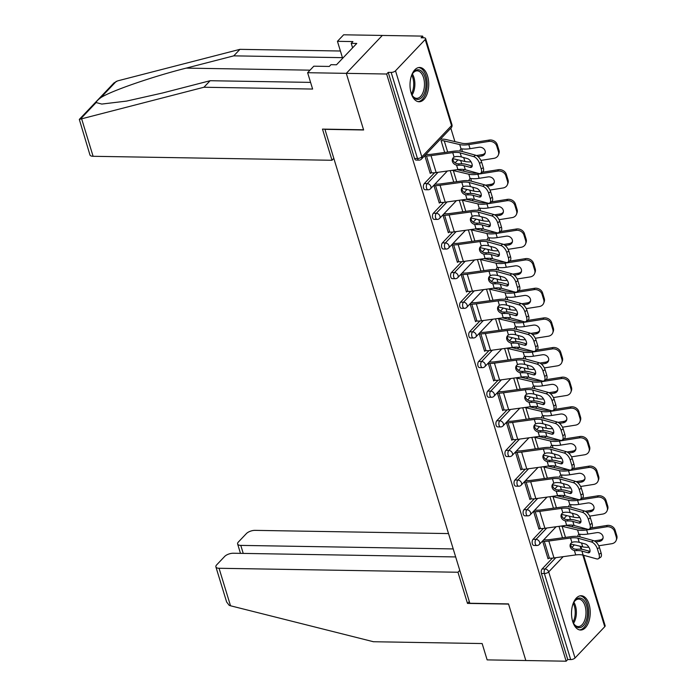 <?xml version="1.0" encoding="UTF-8"?>
<svg xmlns="http://www.w3.org/2000/svg" width="696" height="696" viewBox="0 0 696 696"><rect width="100%" height="100%" fill="white"/><g stroke="black" fill="none" stroke-linecap="round" stroke-linejoin="round"><path stroke-width="1.04" d="M589.068 604.267A17.148 9.361 91 0 0 581.169 595.741A17.148 9.361 91 0 0 572.886 604.267A17.148 9.361 91 0 0 572.686 621.511A17.148 9.361 91 0 0 580.595 630.037A17.148 9.361 91 0 0 588.868 621.502A17.148 9.361 91 0 0 589.068 604.267M427.561 75.994A17.148 9.361 91 0 0 419.653 67.468A17.148 9.361 91 0 0 411.38 76.003A17.148 9.361 91 0 0 411.179 93.238A17.148 9.361 91 0 0 419.088 101.764A17.148 9.361 91 0 0 427.361 93.229A17.148 9.361 91 0 0 427.561 75.994M455.671 556.939L233.325 553.242A6.595 2.819 -17 0 0 224.651 556.461L216.674 564.865A6.595 2.819 -17 0 0 215.891 566.883A6.595 2.819 -17 0 0 219.049 568.275L230.515 605.781L373.465 641.738L482.145 643.548L487.139 659.886L525.828 660.53L508.515 603.902L469.826 603.258L324.936 129.334L363.616 129.978L346.303 73.35L382.322 35.444L422.663 36.114L421.089 37.775L424.038 37.819A3.297 1.409 -17 0 1 425.613 38.515L451.93 124.593A3.297 1.409 -17 0 1 451.539 125.602L425.221 39.524A3.297 1.409 -17 0 0 425.613 38.515M572.738 526.976L572.173 525.149M570.45 519.512L569.441 516.215M563.673 497.327L563.116 495.5M561.394 489.871L560.384 486.574M554.608 467.686L554.051 465.859M552.328 460.23L551.319 456.924M545.542 438.036L544.985 436.218M543.263 430.58L542.254 427.283M536.486 408.395L535.92 406.568M534.197 400.94L533.197 397.634M527.42 378.755L526.863 376.928M525.141 371.299L524.132 367.993M518.355 349.105L517.798 347.278M516.075 341.649L515.066 338.352M509.289 319.464L508.733 317.637M507.01 312.008L506.001 308.702M500.233 289.823L499.667 287.996M497.953 282.358L496.944 279.061M491.167 260.173L490.61 258.346M488.888 252.718L487.879 249.42M482.102 230.533L481.545 228.706M479.822 223.077L478.813 219.771M473.036 200.892L472.48 199.065M470.757 193.427L469.748 190.13M463.98 171.242L463.423 169.415M461.7 163.786L460.691 160.489M454.914 141.601L450.817 128.203M423.185 37.81L422.663 36.114M395.511 70.801L421.828 156.878A3.297 1.409 -17 0 1 417.487 158.497A3.297 1.801 91 0 0 419.009 160.132L416.06 160.08A3.297 1.801 -89 0 1 414.538 158.444L417.487 158.497L391.169 72.41A3.297 1.409 -17 0 0 395.511 70.801L425.221 39.524M414.538 158.444L388.22 72.367L386.645 74.02L346.303 73.35L382.322 35.444L343.641 34.8L337.447 41.316L342.441 57.664L233.76 55.854L186.241 68.112C152.807 76.473 110.246 91.211 100.703 97.736C97.849 99.85 96.326 101.451 96.126 102.556L101.773 104.069L126.568 101.094L162.612 92.977L210.131 80.719L310.581 82.389M391.169 72.41L388.22 72.367M469.295 601.509L467.495 603.406L508.567 604.093L525.828 660.53L566.17 661.2L386.645 74.02M583.605 555.278L605.137 625.695A3.297 1.409 163 0 1 604.746 626.705L575.027 657.981A3.297 1.409 163 0 1 570.694 659.591L567.745 659.538L566.17 661.2M424.777 155.608L430.232 173.452L430.815 172.834M533.066 539.304L536.016 539.356A3.297 1.801 -89 0 0 535.311 543.863A3.297 1.801 91 0 0 536.825 545.507L533.884 545.455A3.297 1.801 -89 0 1 532.362 543.82A3.297 1.801 -89 0 1 533.066 539.304L543.367 528.464M567.745 659.538L541.427 573.461A3.297 1.801 -89 0 1 542.132 568.954L552.433 558.105M533.536 511.334L538.991 529.178L539.574 528.568M514.936 480.022L517.885 480.066A3.297 1.801 -89 0 0 517.18 484.581A3.297 1.801 91 0 0 518.703 486.217L515.753 486.165A3.297 1.801 -89 0 1 514.24 484.529A3.297 1.801 -89 0 1 514.936 480.022L525.245 469.174M515.405 452.052L520.86 469.896L521.443 469.278M496.813 420.732L499.763 420.784A3.297 1.801 -89 0 0 499.058 425.291A3.297 1.801 91 0 0 500.581 426.926L497.631 426.883A3.297 1.801 -89 0 1 496.109 425.239A3.297 1.801 -89 0 1 496.813 420.732L507.114 409.883M497.283 392.762L502.738 410.605L503.321 409.988M478.683 361.441L481.632 361.494A3.297 1.801 -89 0 0 480.927 366A3.297 1.801 91 0 0 482.45 367.645L479.5 367.592A3.297 1.801 -89 0 1 477.987 365.957A3.297 1.801 -89 0 1 478.683 361.441L488.992 350.601M479.152 333.471L484.607 351.315L485.19 350.706M460.561 302.16L463.51 302.203A3.297 1.801 -89 0 0 462.805 306.71A3.297 1.801 91 0 0 464.328 308.354L461.378 308.302A3.297 1.801 -89 0 1 459.856 306.666A3.297 1.801 -89 0 1 460.561 302.16L470.861 291.311M461.03 274.189L466.485 292.024L467.068 291.415M442.439 242.869L445.379 242.921A3.297 1.801 -89 0 0 444.674 247.428A3.297 1.801 91 0 0 446.197 249.064L443.248 249.02A3.297 1.801 -89 0 1 441.734 247.376A3.297 1.801 -89 0 1 442.439 242.869L452.739 232.02M442.9 214.899L448.355 232.742L448.937 232.125M424.308 183.579L427.257 183.631A3.297 1.801 -89 0 0 426.552 188.137A3.297 1.801 91 0 0 428.075 189.773L425.125 189.73A3.297 1.801 -89 0 1 423.603 188.085A3.297 1.801 -89 0 1 424.308 183.579L434.608 172.739M433.843 185.258L439.298 203.093L439.881 202.484M433.373 213.228L436.322 213.272A3.297 1.801 -89 0 0 435.618 217.778A3.297 1.801 91 0 0 437.131 219.423L434.191 219.37A3.297 1.801 -89 0 1 432.668 217.735A3.297 1.801 -89 0 1 433.373 213.228L443.674 202.379M451.965 244.54L457.42 262.383L458.003 261.774M451.495 272.51L454.445 272.562A3.297 1.801 -89 0 0 453.74 277.069A3.297 1.801 91 0 0 455.262 278.713L452.313 278.661A3.297 1.801 -89 0 1 450.79 277.017A3.297 1.801 -89 0 1 451.495 272.51L461.805 261.67M470.096 303.83L475.551 321.674L476.134 321.056M469.626 331.801L472.567 331.853A3.297 1.801 -89 0 0 471.871 336.359A3.297 1.801 91 0 0 473.384 337.995L470.444 337.952A3.297 1.801 -89 0 1 468.921 336.307A3.297 1.801 -89 0 1 469.626 331.801L479.927 320.952M488.218 363.121L493.673 380.956L494.256 380.347M487.748 391.091L490.697 391.135A3.297 1.801 -89 0 0 489.993 395.65A3.297 1.801 91 0 0 491.515 397.285L488.566 397.233A3.297 1.801 -89 0 1 487.043 395.598A3.297 1.801 -89 0 1 487.748 391.091L498.058 380.242M506.349 422.402L511.804 440.246L512.387 439.637M505.879 450.373L508.82 450.425A3.297 1.801 -89 0 0 508.123 454.932A3.297 1.801 91 0 0 509.637 456.576L506.697 456.524A3.297 1.801 -89 0 1 505.174 454.888A3.297 1.801 -89 0 1 505.879 450.373L516.18 439.533M524.471 481.693L529.926 499.537L530.509 498.919M524.001 509.663L526.95 509.716A3.297 1.801 -89 0 0 526.246 514.222A3.297 1.801 91 0 0 527.768 515.858L524.819 515.814A3.297 1.801 -89 0 1 523.296 514.17A3.297 1.801 -89 0 1 524.001 509.663L534.31 498.815M542.602 540.983L548.057 558.827L548.639 558.209M461.413 156.948L467.416 158.61A5.055 2.549 57 0 1 471.975 163.873A5.055 2.549 57 0 1 471.505 167.223A5.055 2.549 57 0 1 470.087 167.353L464.084 165.691A14.729 6.299 -17 0 0 460.456 165.222A14.729 6.299 -17 0 0 458.49 165.283L456.55 165.126A5.055 4.28 24.3 0 1 452.435 161.498A5.055 4.28 24.3 0 1 452.574 158.758A5.055 4.28 24.3 0 1 454.097 157.079L455.81 156.539A14.729 6.299 -17 0 1 457.785 156.487A14.729 6.299 -17 0 1 461.413 156.948L460.16 152.868A14.729 6.299 -17 0 0 456.532 152.398A14.729 6.299 -17 0 0 452.739 152.641L430.998 155.643A17.591 7.526 163 0 1 426.465 155.939L424.873 155.913M426.239 154.477L427.822 154.503A14.729 6.299 -17 0 0 431.624 154.26L453.366 151.258A17.591 7.526 163 0 1 457.898 150.962A17.591 7.526 163 0 1 462.231 151.519L475.664 155.234A6.595 3.323 57 0 1 481.606 162.098L479.535 163.447L481.223 168.963A6.595 3.323 -123 0 1 480.614 173.321A6.595 3.323 -123 0 1 478.761 173.495L465.337 169.781A14.729 6.299 -17 0 0 461.709 169.311A14.729 6.299 -17 0 0 457.907 169.554L436.166 172.556A17.591 7.526 163 0 1 431.633 172.852L430.041 172.826M452.957 158.105A5.055 4.28 -155.7 0 0 453.061 160.115A5.055 4.28 -155.7 0 0 457.176 163.734L459.116 163.882A17.591 7.526 163 0 1 461.822 163.786A17.591 7.526 163 0 1 466.155 164.343L472.158 166.005A5.055 2.549 -123 0 0 472.201 166.022M481.223 168.963L483.294 167.614L481.606 162.098M483.294 167.614A6.595 3.323 57 0 1 482.685 171.982L480.614 173.321M479.535 163.447A6.595 3.323 -123 0 0 473.593 156.583L460.16 152.868M489.288 140.061A6.595 5.664 20.5 0 1 497.283 144.768L496.77 146.143A6.595 5.664 -159.5 0 0 488.775 141.436L489.288 140.061L469.322 143.219A14.729 6.299 163 0 1 464.937 143.559A14.729 6.299 163 0 1 461.718 143.193L446.267 139.574A17.591 7.526 -17 0 0 442.421 139.139L440.455 139.104M444.683 152.45L441.055 140.575A14.729 6.299 163 0 1 444.274 140.94L459.725 144.559A17.591 7.526 -17 0 0 463.571 144.994A17.591 7.526 -17 0 0 468.808 144.594L488.775 141.436M460.004 151.093A5.055 2.706 55.5 0 1 460.769 149.153A5.055 2.706 55.5 0 1 461.083 148.996L462.379 148.9A17.591 7.526 -17 0 0 464.824 149.083A17.591 7.526 -17 0 0 470.061 148.683L478.987 147.265A5.055 4.341 20.5 0 1 485.112 150.875A5.055 4.341 20.5 0 1 485.06 153.407A5.055 4.341 20.5 0 1 481.658 156.008L482.171 154.634L476.447 155.539M452.878 158.662L464.902 161.472A17.591 7.526 -17 0 0 468.739 161.907A17.591 7.526 -17 0 0 471.044 161.846M480.927 160.411L493.951 158.34A6.595 5.664 -159.5 0 0 498.38 154.956A6.595 5.664 -159.5 0 0 498.458 151.65L498.971 150.284A6.595 5.664 20.5 0 1 498.893 153.581L498.38 154.956M496.77 146.143L498.458 151.65M477.995 156.583L481.658 156.008M497.283 144.768L498.971 150.284M482.171 154.634A5.055 4.341 -159.5 0 0 485.243 152.694M462.074 148.874A5.055 2.706 -124.5 0 0 462.248 151.171A5.055 2.706 -124.5 0 0 462.379 151.563M411.319 76.203A14.842 8.1 -89 0 1 412.815 73.245A14.842 8.1 -89 0 1 421.463 71.131A14.842 8.1 -89 0 1 425.995 84.547A14.842 8.1 -89 0 1 421.097 98.093A14.842 8.1 -89 0 1 412.441 95.77A14.842 8.1 -89 0 1 411.04 92.751M412.18 95.326A13.737 7.499 91 0 0 416.747 98.319A13.737 7.499 91 0 0 424.473 84.529A13.737 7.499 91 0 0 417.209 70.835A13.737 7.499 91 0 0 412.537 73.672M417.974 101.625A17.035 9.3 91 0 0 427.196 84.538A17.035 9.3 91 0 0 418.54 67.573M572.825 604.476A14.842 8.1 -89 0 1 574.322 601.518A14.842 8.1 -89 0 1 583.587 599.987A14.842 8.1 -89 0 1 586.345 620.24A14.842 8.1 -89 0 1 575.227 625.739A14.842 8.1 -89 0 1 573.948 624.034A14.842 8.1 -89 0 1 572.547 621.023M573.687 623.599A13.737 7.499 91 0 0 574.618 624.764A13.737 7.499 91 0 0 578.254 626.583A13.737 7.499 91 0 0 585.684 616.447A13.737 7.499 91 0 0 582.352 600.926A13.737 7.499 91 0 0 578.715 599.108A13.737 7.499 91 0 0 574.052 601.944M579.481 629.889A17.035 9.3 91 0 0 588.381 617.004A17.035 9.3 91 0 0 584.205 598.082A17.035 9.3 91 0 0 580.046 595.846M233.76 55.854L239.955 49.338L117.641 80.875L113.987 82.911L79.309 119.407L203.937 87.244L210.131 80.719M239.955 49.338L340.405 51.008M203.937 87.244L312.617 89.053L307.623 72.706L346.303 73.35L363.564 129.787L322.483 129.108L332.009 160.271L93.099 156.296A6.595 2.819 163 0 1 89.941 154.912L79.309 119.407M332.009 160.271L333.81 158.375M307.623 72.706L313.818 66.19L329.295 66.442L330.974 64.676L336.499 64.772L356.761 43.439L351.236 43.343L352.602 47.815M351.236 43.343L352.915 41.577L337.447 41.316M230.515 605.781L229.184 605.329L226.618 601.962L215.891 566.883M448.528 533.58L255.067 530.361A6.595 2.819 -17 0 0 246.384 533.588L238.406 541.984A6.595 2.819 -17 0 0 237.623 544.011A6.595 2.819 -17 0 0 240.781 545.394L243.235 553.407M453.218 548.927L240.781 545.394M459.769 570.346L457.968 572.242L219.049 568.275M467.495 603.406L457.968 572.242M470.479 186.598L476.482 188.259A5.055 2.549 57 0 1 481.04 193.523A5.055 2.549 57 0 1 480.571 196.864A5.055 2.549 57 0 1 479.152 197.003L473.149 195.341A14.729 6.299 -17 0 0 469.522 194.871A14.729 6.299 -17 0 0 467.547 194.924L465.615 194.767A5.055 4.28 24.3 0 1 461.492 191.148A5.055 4.28 24.3 0 1 461.639 188.407A5.055 4.28 24.3 0 1 463.153 186.719L464.876 186.18A14.729 6.299 -17 0 1 466.851 186.128A14.729 6.299 -17 0 1 470.479 186.598L469.226 182.509A14.729 6.299 -17 0 0 465.598 182.039A14.729 6.299 -17 0 0 461.796 182.291L440.063 185.284A17.591 7.526 163 0 1 435.522 185.58L433.93 185.554M435.296 184.118L436.888 184.144A14.729 6.299 -17 0 0 440.69 183.901L462.431 180.899A17.591 7.526 163 0 1 466.964 180.603A17.591 7.526 163 0 1 471.296 181.16L484.72 184.884A6.595 3.323 57 0 1 490.671 191.748L488.601 193.088L490.288 198.604A6.595 3.323 -123 0 1 489.68 202.971A6.595 3.323 -123 0 1 487.826 203.136L474.394 199.421A14.729 6.299 -17 0 0 470.766 198.952A14.729 6.299 -17 0 0 466.973 199.204L445.231 202.197A17.591 7.526 163 0 1 440.699 202.493L439.106 202.466M462.022 187.746A5.055 4.28 -155.7 0 0 462.127 189.756A5.055 4.28 -155.7 0 0 466.242 193.375L468.182 193.523A17.591 7.526 163 0 1 470.887 193.436A17.591 7.526 163 0 1 475.211 193.993L481.214 195.654A5.055 2.549 -123 0 0 481.258 195.663M490.288 198.604L492.359 197.255L490.671 191.748M492.359 197.255A6.595 3.323 57 0 1 491.75 201.623L489.68 202.971M488.601 193.088A6.595 3.323 -123 0 0 482.659 186.224L469.226 182.509M479.535 216.239L485.538 217.9A5.055 2.549 57 0 1 490.097 223.164A5.055 2.549 57 0 1 489.636 226.513A5.055 2.549 57 0 1 488.209 226.644L482.206 224.982A14.729 6.299 -17 0 0 478.587 224.512A14.729 6.299 -17 0 0 476.612 224.564L474.681 224.408A5.055 4.28 24.3 0 1 470.557 220.789A5.055 4.28 24.3 0 1 470.696 218.048A5.055 4.28 24.3 0 1 472.219 216.369L473.941 215.83A14.729 6.299 -17 0 1 475.907 215.769A14.729 6.299 -17 0 1 479.535 216.239L478.291 212.158A14.729 6.299 -17 0 0 474.663 211.688A14.729 6.299 -17 0 0 470.861 211.932L449.12 214.934A17.591 7.526 163 0 1 444.587 215.229L442.995 215.203M444.361 213.768L445.953 213.794A14.729 6.299 -17 0 0 449.755 213.541L471.488 210.549A17.591 7.526 163 0 1 476.029 210.253A17.591 7.526 163 0 1 480.353 210.81L493.786 214.525A6.595 3.323 57 0 1 499.737 221.389L497.666 222.737L499.345 228.245A6.595 3.323 -123 0 1 498.745 232.612A6.595 3.323 -123 0 1 496.892 232.786L483.459 229.062A14.729 6.299 -17 0 0 479.831 228.601A14.729 6.299 -17 0 0 476.029 228.845L454.297 231.846A17.591 7.526 163 0 1 449.755 232.142L448.163 232.116M471.088 217.387A5.055 4.28 -155.7 0 0 471.183 219.397A5.055 4.28 -155.7 0 0 475.307 223.025L477.247 223.172A17.591 7.526 163 0 1 479.944 223.077A17.591 7.526 163 0 1 484.277 223.633L490.28 225.295A5.055 2.549 -123 0 0 490.323 225.304M499.345 228.245L501.416 226.905L499.737 221.389M501.416 226.905A6.595 3.323 57 0 1 500.807 231.263L498.745 232.612M497.666 222.737A6.595 3.323 -123 0 0 491.715 215.873L478.291 212.158M488.601 245.879L494.604 247.541A5.055 2.549 57 0 1 499.163 252.805A5.055 2.549 57 0 1 498.701 256.154A5.055 2.549 57 0 1 497.275 256.285L491.272 254.623A14.729 6.299 -17 0 0 487.644 254.153A14.729 6.299 -17 0 0 485.678 254.214L483.737 254.057A5.055 4.28 24.3 0 1 479.622 250.43A5.055 4.28 24.3 0 1 479.762 247.698A5.055 4.28 24.3 0 1 481.284 246.01L483.007 245.47A14.729 6.299 -17 0 1 484.973 245.418A14.729 6.299 -17 0 1 488.601 245.879L487.348 241.799A14.729 6.299 -17 0 0 483.729 241.329A14.729 6.299 -17 0 0 479.927 241.573L458.185 244.574A17.591 7.526 163 0 1 453.653 244.87L452.061 244.844M453.427 243.409L455.019 243.435A14.729 6.299 -17 0 0 458.812 243.191L480.553 240.19A17.591 7.526 163 0 1 485.086 239.894A17.591 7.526 163 0 1 489.418 240.451L502.851 244.165A6.595 3.323 57 0 1 508.793 251.03L506.732 252.378L508.411 257.894A6.595 3.323 -123 0 1 507.802 262.253A6.595 3.323 -123 0 1 505.948 262.427L492.524 258.712A14.729 6.299 -17 0 0 488.897 258.242A14.729 6.299 -17 0 0 485.095 258.486L463.353 261.487A17.591 7.526 163 0 1 458.821 261.783L457.228 261.757M480.153 247.036A5.055 4.28 -155.7 0 0 480.249 249.046A5.055 4.28 -155.7 0 0 484.373 252.665L486.313 252.813A17.591 7.526 163 0 1 489.01 252.718A17.591 7.526 163 0 1 493.342 253.283L499.345 254.945A5.055 2.549 -123 0 0 499.389 254.954M508.411 257.894L510.481 256.546L508.793 251.03M510.481 256.546A6.595 3.323 57 0 1 509.872 260.913L507.802 262.253M506.732 252.378A6.595 3.323 -123 0 0 500.781 245.514L487.348 241.799M497.666 275.529L503.669 277.191A5.055 2.549 57 0 1 508.228 282.454A5.055 2.549 57 0 1 507.758 285.795A5.055 2.549 57 0 1 506.34 285.934L500.337 284.272A14.729 6.299 -17 0 0 496.709 283.803A14.729 6.299 -17 0 0 494.743 283.855L492.803 283.698A5.055 4.28 24.3 0 1 488.688 280.079A5.055 4.28 24.3 0 1 488.827 277.339A5.055 4.28 24.3 0 1 490.341 275.66L492.063 275.111A14.729 6.299 -17 0 1 494.038 275.059A14.729 6.299 -17 0 1 497.666 275.529L496.413 271.44A14.729 6.299 -17 0 0 492.785 270.97A14.729 6.299 -17 0 0 488.992 271.223L467.251 274.224A17.591 7.526 163 0 1 462.709 274.511L461.126 274.485M462.492 273.05L464.075 273.076A14.729 6.299 -17 0 0 467.877 272.832L489.619 269.83A17.591 7.526 163 0 1 494.151 269.535A17.591 7.526 163 0 1 498.484 270.1L511.917 273.815A6.595 3.323 57 0 1 517.859 280.679L515.788 282.028L517.476 287.535A6.595 3.323 -123 0 1 516.867 291.902A6.595 3.323 -123 0 1 515.014 292.068L501.581 288.353A14.729 6.299 -17 0 0 497.962 287.883A14.729 6.299 -17 0 0 494.16 288.135L472.419 291.137A17.591 7.526 163 0 1 467.886 291.424L466.294 291.398M489.21 276.677A5.055 4.28 -155.7 0 0 489.314 278.687A5.055 4.28 -155.7 0 0 493.429 282.315L495.369 282.454A17.591 7.526 163 0 1 498.075 282.367A17.591 7.526 163 0 1 502.408 282.924L508.411 284.586A5.055 2.549 -123 0 0 508.454 284.594M517.476 287.535L519.547 286.186L517.859 280.679M519.547 286.186A6.595 3.323 57 0 1 518.938 290.554L516.867 291.902M515.788 282.028A6.595 3.323 -123 0 0 509.846 275.164L496.413 271.44M506.723 305.17L512.726 306.832A5.055 2.549 57 0 1 517.285 312.095A5.055 2.549 57 0 1 516.823 315.445A5.055 2.549 57 0 1 515.405 315.575L509.402 313.913A14.729 6.299 -17 0 0 505.774 313.444A14.729 6.299 -17 0 0 503.8 313.505L501.868 313.339A5.055 4.28 24.3 0 1 497.744 309.72A5.055 4.28 24.3 0 1 497.892 306.98A5.055 4.28 24.3 0 1 499.406 305.3L501.129 304.761A14.729 6.299 -17 0 1 503.104 304.7A14.729 6.299 -17 0 1 506.723 305.17L505.479 301.09A14.729 6.299 -17 0 0 501.851 300.62A14.729 6.299 -17 0 0 498.049 300.863L476.316 303.865A17.591 7.526 163 0 1 471.775 304.161L470.183 304.135M471.549 302.699L473.141 302.725A14.729 6.299 -17 0 0 476.943 302.473L498.684 299.48A17.591 7.526 163 0 1 503.217 299.184A17.591 7.526 163 0 1 507.549 299.741L520.973 303.456A6.595 3.323 57 0 1 526.924 310.32L524.854 311.669L526.541 317.176A6.595 3.323 -123 0 1 525.932 321.543A6.595 3.323 -123 0 1 524.079 321.717L510.647 318.002A14.729 6.299 -17 0 0 507.019 317.533A14.729 6.299 -17 0 0 503.225 317.776L481.484 320.778A17.591 7.526 163 0 1 476.951 321.074L475.359 321.047M498.275 306.318A5.055 4.28 -155.7 0 0 498.371 308.328A5.055 4.28 -155.7 0 0 502.495 311.956L504.435 312.104A17.591 7.526 163 0 1 507.14 312.008A17.591 7.526 163 0 1 511.464 312.565L517.467 314.227A5.055 2.549 -123 0 0 517.511 314.244M526.541 317.176L528.603 315.836L526.924 310.32M528.603 315.836A6.595 3.323 57 0 1 528.003 320.195L525.932 321.543M524.854 311.669A6.595 3.323 -123 0 0 518.903 304.805L505.479 301.09M477.117 173.043A14.729 6.299 163 0 1 474.002 173.2A14.729 6.299 163 0 1 470.783 172.834L457.194 169.659M452.087 170.363A14.729 6.299 163 0 1 453.34 170.59L468.791 174.2A17.591 7.526 -17 0 0 472.636 174.635A17.591 7.526 -17 0 0 477.874 174.235L497.84 171.077L498.353 169.702L482.258 172.251M469.069 180.743A5.055 2.706 55.5 0 1 469.835 178.802A5.055 2.706 55.5 0 1 470.148 178.637L471.436 178.541A17.591 7.526 -17 0 0 473.88 178.724A17.591 7.526 -17 0 0 479.126 178.324L488.053 176.906A5.055 4.341 20.5 0 1 494.177 180.525A5.055 4.341 20.5 0 1 494.117 183.057A5.055 4.341 20.5 0 1 490.723 185.649L491.237 184.283L485.512 185.188M461.944 188.303L473.959 191.113A17.591 7.526 -17 0 0 477.804 191.548A17.591 7.526 -17 0 0 480.11 191.487M489.984 190.051L503.008 187.99A6.595 5.664 -159.5 0 0 507.445 184.597A6.595 5.664 -159.5 0 0 507.514 181.299L508.028 179.925A6.595 5.664 20.5 0 1 507.958 183.231L507.445 184.597M498.353 169.702A6.595 5.664 20.5 0 1 506.349 174.418L505.835 175.784L507.514 181.299M505.835 175.784A6.595 5.664 -159.5 0 0 497.84 171.077M487.061 186.232L490.723 185.649M506.349 174.418L508.028 179.925M491.237 184.283A5.055 4.341 -159.5 0 0 494.308 182.343M471.14 178.515A5.055 2.706 -124.5 0 0 471.314 180.812A5.055 2.706 -124.5 0 0 471.444 181.204M486.173 202.684A14.729 6.299 163 0 1 483.059 202.849A14.729 6.299 163 0 1 479.84 202.484L466.259 199.3M461.152 200.004A14.729 6.299 163 0 1 462.405 200.231L477.856 203.85A17.591 7.526 -17 0 0 481.693 204.285A17.591 7.526 -17 0 0 486.939 203.885L506.905 200.718L507.419 199.352L491.324 201.901M478.135 210.383A5.055 2.706 55.5 0 1 478.9 208.443A5.055 2.706 55.5 0 1 479.213 208.278L480.501 208.191A17.591 7.526 -17 0 0 482.946 208.365A17.591 7.526 -17 0 0 488.183 207.965L497.109 206.555A5.055 4.341 20.5 0 1 503.243 210.166A5.055 4.341 20.5 0 1 503.182 212.698A5.055 4.341 20.5 0 1 499.78 215.299L500.293 213.924L494.578 214.829M471.009 217.944L483.024 220.762A17.591 7.526 -17 0 0 486.869 221.197A17.591 7.526 -17 0 0 489.175 221.128M499.049 219.692L512.073 217.631A6.595 5.664 -159.5 0 0 516.51 214.246A6.595 5.664 -159.5 0 0 516.58 210.94L517.093 209.566A6.595 5.664 20.5 0 1 517.024 212.872L516.51 214.246M507.419 199.352A6.595 5.664 20.5 0 1 515.405 204.059L514.892 205.433L516.58 210.94M514.892 205.433A6.595 5.664 -159.5 0 0 506.905 200.718M496.126 215.873L499.78 215.299M515.405 204.059L517.093 209.566M500.293 213.924A5.055 4.341 -159.5 0 0 503.373 211.984M480.205 208.156A5.055 2.706 -124.5 0 0 480.37 210.453A5.055 2.706 -124.5 0 0 480.51 210.853M495.239 232.325A14.729 6.299 163 0 1 492.124 232.49A14.729 6.299 163 0 1 488.905 232.125L475.316 228.94M470.209 229.645A14.729 6.299 163 0 1 471.462 229.871L486.913 233.491A17.591 7.526 -17 0 0 490.758 233.926A17.591 7.526 -17 0 0 496.004 233.525L515.971 230.367L516.484 228.993L500.389 231.542M487.191 240.033A5.055 2.706 55.5 0 1 487.957 238.084A5.055 2.706 55.5 0 1 488.27 237.928L489.566 237.832A17.591 7.526 -17 0 0 492.011 238.015A17.591 7.526 -17 0 0 497.248 237.614L506.175 236.196A5.055 4.341 20.5 0 1 512.299 239.807A5.055 4.341 20.5 0 1 512.247 242.339A5.055 4.341 20.5 0 1 508.846 244.94L509.359 243.565L503.634 244.47M480.075 247.593L492.089 250.403A17.591 7.526 -17 0 0 495.926 250.838A17.591 7.526 -17 0 0 498.232 250.778M508.115 249.342L521.139 247.28A6.595 5.664 -159.5 0 0 525.576 243.887A6.595 5.664 -159.5 0 0 525.645 240.581L526.159 239.215A6.595 5.664 20.5 0 1 526.089 242.512L525.576 243.887M516.484 228.993A6.595 5.664 20.5 0 1 524.471 233.699L523.957 235.074L525.645 240.581M523.957 235.074A6.595 5.664 -159.5 0 0 515.971 230.367M505.192 245.523L508.846 244.94M524.471 233.699L526.159 239.215M509.359 243.565A5.055 4.341 -159.5 0 0 512.439 241.625M489.262 237.806A5.055 2.706 -124.5 0 0 489.436 240.103A5.055 2.706 -124.5 0 0 489.566 240.494M504.304 261.974A14.729 6.299 163 0 1 501.19 262.131A14.729 6.299 163 0 1 497.971 261.766L484.381 258.59M479.274 259.295A14.729 6.299 163 0 1 480.527 259.521L495.978 263.132A17.591 7.526 -17 0 0 499.824 263.566A17.591 7.526 -17 0 0 505.061 263.166L525.028 260.008L525.541 258.634L509.455 261.183M496.257 269.674A5.055 2.706 55.5 0 1 497.022 267.734A5.055 2.706 55.5 0 1 497.335 267.569L498.632 267.473A17.591 7.526 -17 0 0 501.068 267.655A17.591 7.526 -17 0 0 506.314 267.255L515.24 265.846A5.055 4.341 20.5 0 1 521.365 269.456A5.055 4.341 20.5 0 1 521.313 271.988A5.055 4.341 20.5 0 1 517.911 274.581L518.424 273.215L512.7 274.12M489.131 277.234L501.155 280.044A17.591 7.526 -17 0 0 504.992 280.479A17.591 7.526 -17 0 0 507.297 280.418M517.18 278.983L530.204 276.921A6.595 5.664 -159.5 0 0 534.632 273.528A6.595 5.664 -159.5 0 0 534.711 270.231L535.224 268.856A6.595 5.664 20.5 0 1 535.146 272.162L534.632 273.528M525.541 258.634A6.595 5.664 20.5 0 1 533.536 263.349L533.023 264.715L534.711 270.231M533.023 264.715A6.595 5.664 -159.5 0 0 525.028 260.008M514.248 275.164L517.911 274.581M533.536 263.349L535.224 268.856M518.424 273.215A5.055 4.341 -159.5 0 0 521.495 271.275M498.327 267.447A5.055 2.706 -124.5 0 0 498.501 269.743A5.055 2.706 -124.5 0 0 498.632 270.135M513.37 291.615A14.729 6.299 163 0 1 510.255 291.781A14.729 6.299 163 0 1 507.036 291.415L493.447 288.231M488.34 288.936A14.729 6.299 163 0 1 489.592 289.162L505.044 292.781A17.591 7.526 -17 0 0 508.889 293.216A17.591 7.526 -17 0 0 514.127 292.816L534.093 289.649L534.606 288.283L518.511 290.832M505.322 299.315A5.055 2.706 55.5 0 1 506.088 297.375A5.055 2.706 55.5 0 1 506.401 297.209L507.688 297.122A17.591 7.526 -17 0 0 510.133 297.296A17.591 7.526 -17 0 0 515.379 296.896L524.297 295.487A5.055 4.341 20.5 0 1 530.43 299.097A5.055 4.341 20.5 0 1 530.369 301.629A5.055 4.341 20.5 0 1 526.976 304.23L527.49 302.856L521.765 303.76M498.197 306.875L510.212 309.694A17.591 7.526 -17 0 0 514.057 310.129A17.591 7.526 -17 0 0 516.362 310.059M526.237 308.624L539.261 306.562A6.595 5.664 -159.5 0 0 543.698 303.178A6.595 5.664 -159.5 0 0 543.767 299.872L544.281 298.506A6.595 5.664 20.5 0 1 544.211 301.803L543.698 303.178M534.606 288.283A6.595 5.664 20.5 0 1 542.602 292.99L542.088 294.365L543.767 299.872M542.088 294.365A6.595 5.664 -159.5 0 0 534.093 289.649M523.314 304.805L526.976 304.23M542.602 292.99L544.281 298.506M527.49 302.856A5.055 4.341 -159.5 0 0 530.561 300.916M507.393 297.088A5.055 2.706 -124.5 0 0 507.567 299.384A5.055 2.706 -124.5 0 0 507.697 299.785M515.788 334.82L521.791 336.481A5.055 2.549 57 0 1 526.35 341.736A5.055 2.549 57 0 1 525.889 345.085A5.055 2.549 57 0 1 524.462 345.216L518.459 343.554A14.729 6.299 -17 0 0 514.831 343.084A14.729 6.299 -17 0 0 512.865 343.145L510.934 342.989A5.055 4.28 24.3 0 1 506.81 339.361A5.055 4.28 24.3 0 1 506.949 336.629A5.055 4.28 24.3 0 1 508.472 334.941L510.194 334.402A14.729 6.299 -17 0 1 512.16 334.35A14.729 6.299 -17 0 1 515.788 334.82L514.544 330.731A14.729 6.299 -17 0 0 510.916 330.261A14.729 6.299 -17 0 0 507.114 330.513L485.373 333.506A17.591 7.526 163 0 1 480.84 333.802L479.248 333.775M480.614 332.34L482.206 332.366A14.729 6.299 -17 0 0 485.999 332.123L507.741 329.121A17.591 7.526 163 0 1 512.282 328.825A17.591 7.526 163 0 1 516.606 329.382L530.039 333.106A6.595 3.323 57 0 1 535.99 339.97L533.919 341.31L535.598 346.825A6.595 3.323 -123 0 1 534.998 351.184A6.595 3.323 -123 0 1 533.145 351.358L519.712 347.643A14.729 6.299 -17 0 0 516.084 347.173A14.729 6.299 -17 0 0 512.282 347.426L490.55 350.419A17.591 7.526 163 0 1 486.008 350.714L484.416 350.688M507.34 335.968A5.055 4.28 -155.7 0 0 507.436 337.978A5.055 4.28 -155.7 0 0 511.56 341.597L513.5 341.745A17.591 7.526 163 0 1 516.197 341.649A17.591 7.526 163 0 1 520.53 342.215L526.533 343.876A5.055 2.549 -123 0 0 526.576 343.885M535.598 346.825L537.669 345.477L535.99 339.97M537.669 345.477A6.595 3.323 57 0 1 537.06 349.844L534.998 351.184M533.919 341.31A6.595 3.323 -123 0 0 527.968 334.445L514.544 330.731M522.426 321.256A14.729 6.299 163 0 1 519.312 321.421A14.729 6.299 163 0 1 516.093 321.056L502.512 317.872M497.405 318.577A14.729 6.299 163 0 1 498.649 318.803L514.109 322.422A17.591 7.526 -17 0 0 517.946 322.857A17.591 7.526 -17 0 0 523.192 322.457L543.158 319.299L543.672 317.924L527.577 320.473M514.388 328.964A5.055 2.706 55.5 0 1 515.153 327.024A5.055 2.706 55.5 0 1 515.458 326.859L516.754 326.763A17.591 7.526 -17 0 0 519.199 326.946A17.591 7.526 -17 0 0 524.436 326.546L533.362 325.128A5.055 4.341 20.5 0 1 539.496 328.738A5.055 4.341 20.5 0 1 539.435 331.27A5.055 4.341 20.5 0 1 536.033 333.871L536.546 332.497L530.831 333.401M507.262 336.525L519.277 339.335A17.591 7.526 -17 0 0 523.122 339.77A17.591 7.526 -17 0 0 525.419 339.709M535.302 338.273L548.326 336.212A6.595 5.664 -159.5 0 0 552.763 332.819A6.595 5.664 -159.5 0 0 552.833 329.521L553.346 328.147A6.595 5.664 20.5 0 1 553.277 331.444L552.763 332.819M543.672 317.924A6.595 5.664 20.5 0 1 551.658 322.631L551.145 324.005L552.833 329.521M551.145 324.005A6.595 5.664 -159.5 0 0 543.158 319.299M532.379 334.454L536.033 333.871M551.658 322.631L553.346 328.147M536.546 332.497A5.055 4.341 -159.5 0 0 539.626 330.565M516.449 326.737A5.055 2.706 -124.5 0 0 516.623 329.034A5.055 2.706 -124.5 0 0 516.763 329.425M524.854 364.46L530.857 366.122A5.055 2.549 57 0 1 535.415 371.386A5.055 2.549 57 0 1 534.946 374.726A5.055 2.549 57 0 1 533.528 374.866L527.524 373.204A14.729 6.299 -17 0 0 523.897 372.734A14.729 6.299 -17 0 0 521.93 372.786L519.99 372.63A5.055 4.28 24.3 0 1 515.875 369.01A5.055 4.28 24.3 0 1 516.014 366.27A5.055 4.28 24.3 0 1 517.537 364.591L519.26 364.051A14.729 6.299 -17 0 1 521.226 363.991A14.729 6.299 -17 0 1 524.854 364.46L523.601 360.371A14.729 6.299 -17 0 0 519.973 359.91A14.729 6.299 -17 0 0 516.18 360.154L494.438 363.155A17.591 7.526 163 0 1 489.906 363.451L488.314 363.425M489.68 361.981L491.272 362.007A14.729 6.299 -17 0 0 495.065 361.763L516.806 358.762A17.591 7.526 163 0 1 521.339 358.466A17.591 7.526 163 0 1 525.671 359.032L539.104 362.746A6.595 3.323 57 0 1 545.046 369.611L542.976 370.959L544.663 376.466A6.595 3.323 -123 0 1 544.054 380.834A6.595 3.323 -123 0 1 542.201 381.008L528.777 377.284A14.729 6.299 -17 0 0 525.149 376.814A14.729 6.299 -17 0 0 521.347 377.067L499.606 380.068A17.591 7.526 163 0 1 495.073 380.355L493.481 380.329M516.406 365.609A5.055 4.28 -155.7 0 0 516.502 367.618A5.055 4.28 -155.7 0 0 520.617 371.246L522.565 371.386A17.591 7.526 163 0 1 525.263 371.299A17.591 7.526 163 0 1 529.595 371.855L535.598 373.517A5.055 2.549 -123 0 0 535.642 373.526M544.663 376.466L546.734 375.118L545.046 369.611M546.734 375.118A6.595 3.323 57 0 1 546.125 379.485L544.054 380.834M542.976 370.959A6.595 3.323 -123 0 0 537.034 364.095L523.601 360.371M531.492 350.906A14.729 6.299 163 0 1 528.377 351.062A14.729 6.299 163 0 1 525.158 350.697L511.569 347.522M506.462 348.226A14.729 6.299 163 0 1 507.715 348.452L523.166 352.063A17.591 7.526 -17 0 0 527.011 352.498A17.591 7.526 -17 0 0 532.257 352.098L552.215 348.94L552.728 347.565L536.642 350.114M523.444 358.605A5.055 2.706 55.5 0 1 524.21 356.665A5.055 2.706 55.5 0 1 524.523 356.5L525.819 356.404A17.591 7.526 -17 0 0 528.264 356.587A17.591 7.526 -17 0 0 533.501 356.187L542.428 354.777A5.055 4.341 20.5 0 1 548.552 358.388A5.055 4.341 20.5 0 1 548.5 360.92A5.055 4.341 20.5 0 1 545.098 363.512L545.612 362.146L539.887 363.051M516.328 366.166L528.342 368.976A17.591 7.526 -17 0 0 532.179 369.411A17.591 7.526 -17 0 0 534.485 369.35M544.368 367.914L557.392 365.852A6.595 5.664 -159.5 0 0 561.82 362.459A6.595 5.664 -159.5 0 0 561.898 359.162L562.412 357.788A6.595 5.664 20.5 0 1 562.333 361.094L561.82 362.459M552.728 347.565A6.595 5.664 20.5 0 1 560.724 352.28L560.21 353.655L561.898 359.162M560.21 353.655A6.595 5.664 -159.5 0 0 552.215 348.94M541.445 364.095L545.098 363.512M560.724 352.28L562.412 357.788M545.612 362.146A5.055 4.341 -159.5 0 0 548.692 360.206M525.515 356.378A5.055 2.706 -124.5 0 0 525.689 358.675A5.055 2.706 -124.5 0 0 525.819 359.066M533.919 394.101L539.922 395.763A5.055 2.549 57 0 1 544.481 401.026A5.055 2.549 57 0 1 544.011 404.376A5.055 2.549 57 0 1 542.593 404.506L536.59 402.845A14.729 6.299 -17 0 0 532.962 402.375A14.729 6.299 -17 0 0 530.996 402.436L529.056 402.279A5.055 4.28 24.3 0 1 524.932 398.651A5.055 4.28 24.3 0 1 525.08 395.911A5.055 4.28 24.3 0 1 526.594 394.232L528.316 393.692A14.729 6.299 -17 0 1 530.291 393.631A14.729 6.299 -17 0 1 533.919 394.101L532.666 390.021A14.729 6.299 -17 0 0 529.038 389.551A14.729 6.299 -17 0 0 525.245 389.795L503.504 392.796A17.591 7.526 163 0 1 498.962 393.092L497.379 393.066M498.736 391.63L500.328 391.657A14.729 6.299 -17 0 0 504.13 391.404L525.872 388.411A17.591 7.526 163 0 1 530.404 388.116A17.591 7.526 163 0 1 534.737 388.673L548.161 392.387A6.595 3.323 57 0 1 554.112 399.252L552.041 400.6L553.729 406.107A6.595 3.323 -123 0 1 553.12 410.475A6.595 3.323 -123 0 1 551.267 410.649L537.834 406.934A14.729 6.299 -17 0 0 534.215 406.464A14.729 6.299 -17 0 0 530.413 406.708L508.672 409.709A17.591 7.526 163 0 1 504.139 410.005L502.547 409.979M525.463 395.25A5.055 4.28 -155.7 0 0 525.567 397.259A5.055 4.28 -155.7 0 0 529.682 400.887L531.622 401.035A17.591 7.526 163 0 1 534.328 400.94A17.591 7.526 163 0 1 538.66 401.496L544.663 403.158A5.055 2.549 -123 0 0 544.698 403.175M553.729 406.107L555.799 404.767L554.112 399.252M555.799 404.767A6.595 3.323 57 0 1 555.19 409.126L553.12 410.475M552.041 400.6A6.595 3.323 -123 0 0 546.099 393.736L532.666 390.021M540.557 380.547A14.729 6.299 163 0 1 537.442 380.712A14.729 6.299 163 0 1 534.223 380.347L520.634 377.162M515.527 377.867A14.729 6.299 163 0 1 516.78 378.093L532.231 381.712A17.591 7.526 -17 0 0 536.077 382.147A17.591 7.526 -17 0 0 541.314 381.747L561.28 378.58L561.794 377.215L545.707 379.764M532.51 388.246A5.055 2.706 55.5 0 1 533.275 386.306A5.055 2.706 55.5 0 1 533.588 386.15L534.876 386.054A17.591 7.526 -17 0 0 537.321 386.228A17.591 7.526 -17 0 0 542.567 385.828L551.493 384.418A5.055 4.341 20.5 0 1 557.618 388.029A5.055 4.341 20.5 0 1 557.566 390.56A5.055 4.341 20.5 0 1 554.164 393.162L554.677 391.787L548.953 392.692M525.384 395.806L537.399 398.625A17.591 7.526 -17 0 0 541.244 399.06A17.591 7.526 -17 0 0 543.55 398.991M553.433 397.555L566.457 395.493A6.595 5.664 -159.5 0 0 570.885 392.109A6.595 5.664 -159.5 0 0 570.964 388.803L571.477 387.437A6.595 5.664 20.5 0 1 571.399 390.734L570.885 392.109M561.794 377.215A6.595 5.664 20.5 0 1 569.789 381.921L569.276 383.296L570.964 388.803M569.276 383.296A6.595 5.664 -159.5 0 0 561.28 378.58M550.501 393.736L554.164 393.162M569.789 381.921L571.477 387.437M554.677 391.787A5.055 4.341 -159.5 0 0 557.748 389.847M534.58 386.019A5.055 2.706 -124.5 0 0 534.754 388.325A5.055 2.706 -124.5 0 0 534.885 388.716M542.976 423.751L548.979 425.413A5.055 2.549 57 0 1 553.538 430.676A5.055 2.549 57 0 1 553.076 434.017A5.055 2.549 57 0 1 551.658 434.147L545.655 432.486A14.729 6.299 -17 0 0 542.027 432.025A14.729 6.299 -17 0 0 540.053 432.077L538.121 431.92A5.055 4.28 24.3 0 1 533.997 428.292A5.055 4.28 24.3 0 1 534.137 425.56A5.055 4.28 24.3 0 1 535.659 423.873L537.382 423.333A14.729 6.299 -17 0 1 539.356 423.281A14.729 6.299 -17 0 1 542.976 423.751L541.732 419.662A14.729 6.299 -17 0 0 538.104 419.192A14.729 6.299 -17 0 0 534.302 419.444L512.569 422.437A17.591 7.526 163 0 1 508.028 422.733L506.436 422.707M507.802 421.271L509.394 421.298A14.729 6.299 -17 0 0 513.196 421.054L534.928 418.052A17.591 7.526 163 0 1 539.47 417.757A17.591 7.526 163 0 1 543.802 418.313L557.226 422.037A6.595 3.323 57 0 1 563.177 428.901L561.106 430.241L562.794 435.757A6.595 3.323 -123 0 1 562.185 440.116A6.595 3.323 -123 0 1 560.332 440.29L546.899 436.575A14.729 6.299 -17 0 0 543.272 436.105A14.729 6.299 -17 0 0 539.478 436.357L517.737 439.35A17.591 7.526 163 0 1 513.196 439.646L511.612 439.62M534.528 424.899A5.055 4.28 -155.7 0 0 534.624 426.909A5.055 4.28 -155.7 0 0 538.747 430.528L540.688 430.676A17.591 7.526 163 0 1 543.393 430.58A17.591 7.526 163 0 1 547.717 431.146L553.72 432.808A5.055 2.549 -123 0 0 553.764 432.816M562.794 435.757L564.856 434.408L563.177 428.901M564.856 434.408A6.595 3.323 57 0 1 564.256 438.776L562.185 440.116M561.106 430.241A6.595 3.323 -123 0 0 555.156 423.377L541.732 419.662M549.622 410.188A14.729 6.299 163 0 1 546.499 410.353A14.729 6.299 163 0 1 543.289 409.988L529.7 406.812M524.593 407.517A14.729 6.299 163 0 1 525.845 407.734L541.297 411.353A17.591 7.526 -17 0 0 545.142 411.788A17.591 7.526 -17 0 0 550.379 411.388L570.346 408.23L570.859 406.856L554.764 409.405M541.575 417.896A5.055 2.706 55.5 0 1 542.341 415.956A5.055 2.706 55.5 0 1 542.654 415.79L543.941 415.695A17.591 7.526 -17 0 0 546.386 415.877A17.591 7.526 -17 0 0 551.632 415.477L560.55 414.059A5.055 4.341 20.5 0 1 566.683 417.67A5.055 4.341 20.5 0 1 566.622 420.201A5.055 4.341 20.5 0 1 563.229 422.803L563.743 421.428L558.018 422.341M534.45 425.456L546.464 428.266A17.591 7.526 -17 0 0 550.31 428.701A17.591 7.526 -17 0 0 552.615 428.64M562.49 427.205L575.514 425.143A6.595 5.664 -159.5 0 0 579.951 421.75A6.595 5.664 -159.5 0 0 580.02 418.453L580.534 417.078A6.595 5.664 20.5 0 1 580.464 420.375L579.951 421.75M570.859 406.856A6.595 5.664 20.5 0 1 578.855 411.571L578.341 412.937L580.02 418.453M578.341 412.937A6.595 5.664 -159.5 0 0 570.346 408.23M559.567 423.385L563.229 422.803M578.855 411.571L580.534 417.078M563.743 421.428A5.055 4.341 -159.5 0 0 566.814 419.497M543.646 415.669A5.055 2.706 -124.5 0 0 543.82 417.965A5.055 2.706 -124.5 0 0 543.95 418.357M552.041 453.392L558.044 455.053A5.055 2.549 57 0 1 562.603 460.317A5.055 2.549 57 0 1 562.142 463.667A5.055 2.549 57 0 1 560.715 463.797L554.712 462.135A14.729 6.299 -17 0 0 551.084 461.665A14.729 6.299 -17 0 0 549.118 461.718L547.187 461.561A5.055 4.28 24.3 0 1 543.063 457.942A5.055 4.28 24.3 0 1 543.202 455.201A5.055 4.28 24.3 0 1 544.724 453.522L546.447 452.983A14.729 6.299 -17 0 1 548.413 452.922A14.729 6.299 -17 0 1 552.041 453.392L550.797 449.303A14.729 6.299 -17 0 0 547.169 448.842A14.729 6.299 -17 0 0 543.367 449.085L521.626 452.087A17.591 7.526 163 0 1 517.093 452.383L515.501 452.357M516.867 450.912L518.459 450.938A14.729 6.299 -17 0 0 522.252 450.695L543.994 447.693A17.591 7.526 163 0 1 548.535 447.397A17.591 7.526 163 0 1 552.859 447.963L566.292 451.678A6.595 3.323 57 0 1 572.234 458.542L570.172 459.891L571.851 465.398A6.595 3.323 -123 0 1 571.251 469.765A6.595 3.323 -123 0 1 569.389 469.939L555.965 466.216A14.729 6.299 -17 0 0 552.337 465.755A14.729 6.299 -17 0 0 548.535 465.998L526.802 469A17.591 7.526 163 0 1 522.261 469.295L520.669 469.269M543.593 454.54A5.055 4.28 -155.7 0 0 543.689 456.55A5.055 4.28 -155.7 0 0 547.813 460.178L549.753 460.317A17.591 7.526 163 0 1 552.45 460.23A17.591 7.526 163 0 1 556.783 460.787L562.786 462.448A5.055 2.549 -123 0 0 562.829 462.457M571.851 465.398L573.922 464.049L572.234 458.542M573.922 464.049A6.595 3.323 57 0 1 573.313 468.417L571.251 469.765M570.172 459.891A6.595 3.323 -123 0 0 564.221 453.026L550.797 449.303M558.679 439.837A14.729 6.299 163 0 1 555.565 439.994A14.729 6.299 163 0 1 552.346 439.637L538.756 436.453M533.649 437.158A14.729 6.299 163 0 1 534.902 437.384L550.362 441.003A17.591 7.526 -17 0 0 554.199 441.429A17.591 7.526 -17 0 0 559.445 441.038L579.411 437.871L579.925 436.496L563.83 439.046M550.632 447.537A5.055 2.706 55.5 0 1 551.406 445.597A5.055 2.706 55.5 0 1 551.711 445.431L553.007 445.344A17.591 7.526 -17 0 0 555.452 445.518A17.591 7.526 -17 0 0 560.689 445.118L569.615 443.709A5.055 4.341 20.5 0 1 575.74 447.319A5.055 4.341 20.5 0 1 575.688 449.851A5.055 4.341 20.5 0 1 572.286 452.443L572.799 451.078L567.083 451.982M543.515 455.097L555.53 457.907A17.591 7.526 -17 0 0 559.375 458.342A17.591 7.526 -17 0 0 561.672 458.281M571.555 456.846L584.579 454.784A6.595 5.664 -159.5 0 0 589.016 451.391A6.595 5.664 -159.5 0 0 589.086 448.093L589.599 446.719A6.595 5.664 20.5 0 1 589.529 450.025L589.016 451.391M579.925 436.496A6.595 5.664 20.5 0 1 587.911 441.212L587.398 442.586L589.086 448.093M587.398 442.586A6.595 5.664 -159.5 0 0 579.411 437.871M568.632 453.026L572.286 452.443M587.911 441.212L589.599 446.719M572.799 451.078A5.055 4.341 -159.5 0 0 575.879 449.137M552.702 445.31A5.055 2.706 -124.5 0 0 552.876 447.606A5.055 2.706 -124.5 0 0 553.015 447.998M561.106 483.033L567.11 484.694A5.055 2.549 57 0 1 571.668 489.958A5.055 2.549 57 0 1 571.198 493.307A5.055 2.549 57 0 1 569.78 493.438L563.777 491.776A14.729 6.299 -17 0 0 560.149 491.306A14.729 6.299 -17 0 0 558.183 491.367L556.243 491.211A5.055 4.28 24.3 0 1 552.128 487.583A5.055 4.28 24.3 0 1 552.267 484.842A5.055 4.28 24.3 0 1 553.79 483.163L555.512 482.624A14.729 6.299 -17 0 1 557.479 482.572A14.729 6.299 -17 0 1 561.106 483.033L559.854 478.952A14.729 6.299 -17 0 0 556.226 478.483A14.729 6.299 -17 0 0 552.433 478.726L530.691 481.728A17.591 7.526 163 0 1 526.159 482.023L524.567 481.997M525.932 480.562L527.516 480.588A14.729 6.299 -17 0 0 531.318 480.336L553.059 477.343A17.591 7.526 163 0 1 557.592 477.047A17.591 7.526 163 0 1 561.924 477.604L575.357 481.319A6.595 3.323 57 0 1 581.299 488.183L579.229 489.532L580.916 495.039A6.595 3.323 -123 0 1 580.307 499.406A6.595 3.323 -123 0 1 578.454 499.58L565.03 495.865A14.729 6.299 -17 0 0 561.402 495.395A14.729 6.299 -17 0 0 557.6 495.639L535.859 498.64A17.591 7.526 163 0 1 531.326 498.936L529.734 498.91M552.65 484.181A5.055 4.28 -155.7 0 0 552.755 486.2A5.055 4.28 -155.7 0 0 556.87 489.819L558.81 489.967A17.591 7.526 163 0 1 561.515 489.871A17.591 7.526 163 0 1 565.848 490.428L571.851 492.089A5.055 2.549 -123 0 0 571.894 492.107M580.916 495.039L582.987 493.699L581.299 488.183M582.987 493.699A6.595 3.323 57 0 1 582.378 498.058L580.307 499.406M579.229 489.532A6.595 3.323 -123 0 0 573.287 482.667L559.854 478.952M567.745 469.478A14.729 6.299 163 0 1 564.63 469.643A14.729 6.299 163 0 1 561.411 469.278L547.822 466.094M542.715 466.798A14.729 6.299 163 0 1 543.967 467.025L559.419 470.644A17.591 7.526 -17 0 0 563.264 471.079A17.591 7.526 -17 0 0 568.502 470.679L588.468 467.512L588.981 466.146L572.895 468.695M559.697 477.178A5.055 2.706 55.5 0 1 560.463 475.238A5.055 2.706 55.5 0 1 560.776 475.081L562.072 474.985A17.591 7.526 -17 0 0 564.517 475.159A17.591 7.526 -17 0 0 569.754 474.768L578.68 473.35A5.055 4.341 20.5 0 1 584.805 476.96A5.055 4.341 20.5 0 1 584.753 479.492A5.055 4.341 20.5 0 1 581.351 482.093L581.865 480.718L576.14 481.623M552.581 484.747L564.595 487.557A17.591 7.526 -17 0 0 568.432 487.992A17.591 7.526 -17 0 0 570.737 487.931M580.621 486.487L593.644 484.425A6.595 5.664 -159.5 0 0 598.073 481.04A6.595 5.664 -159.5 0 0 598.151 477.734L598.664 476.368A6.595 5.664 20.5 0 1 598.586 479.666L598.073 481.04M588.981 466.146A6.595 5.664 20.5 0 1 596.977 470.853L596.463 472.227L598.151 477.734M596.463 472.227A6.595 5.664 -159.5 0 0 588.468 467.512M577.697 482.667L581.351 482.093M596.977 470.853L598.664 476.368M581.865 480.718A5.055 4.341 -159.5 0 0 584.936 478.778M561.768 474.95A5.055 2.706 -124.5 0 0 561.942 477.256A5.055 2.706 -124.5 0 0 562.072 477.647M570.172 512.682L576.175 514.344A5.055 2.549 57 0 1 580.734 519.607A5.055 2.549 57 0 1 580.264 522.948A5.055 2.549 57 0 1 578.846 523.079L572.843 521.417A14.729 6.299 -17 0 0 569.215 520.956A14.729 6.299 -17 0 0 567.24 521.008L565.309 520.852A5.055 4.28 24.3 0 1 561.185 517.232A5.055 4.28 24.3 0 1 561.333 514.492A5.055 4.28 24.3 0 1 562.846 512.804L564.569 512.265A14.729 6.299 -17 0 1 566.544 512.212A14.729 6.299 -17 0 1 570.172 512.682L568.919 508.593A14.729 6.299 -17 0 0 565.291 508.123A14.729 6.299 -17 0 0 561.489 508.376L539.757 511.369A17.591 7.526 163 0 1 535.215 511.664L533.623 511.638M534.989 510.203L536.581 510.229A14.729 6.299 -17 0 0 540.383 509.985L562.124 506.984A17.591 7.526 163 0 1 566.657 506.688A17.591 7.526 163 0 1 570.99 507.245L584.414 510.968A6.595 3.323 57 0 1 590.365 517.833L588.294 519.173L589.982 524.688A6.595 3.323 -123 0 1 589.373 529.056A6.595 3.323 -123 0 1 587.52 529.221L574.087 525.506A14.729 6.299 -17 0 0 570.459 525.036A14.729 6.299 -17 0 0 566.666 525.289L544.924 528.281A17.591 7.526 163 0 1 540.392 528.577L538.8 528.551M561.716 513.831A5.055 4.28 -155.7 0 0 561.82 515.84A5.055 4.28 -155.7 0 0 565.935 519.46L567.875 519.607A17.591 7.526 163 0 1 570.581 519.512A17.591 7.526 163 0 1 574.913 520.077L580.916 521.739A5.055 2.549 -123 0 0 580.951 521.748M589.982 524.688L592.052 523.34L590.365 517.833M592.052 523.34A6.595 3.323 57 0 1 591.443 527.707L589.373 529.056M588.294 519.173A6.595 3.323 -123 0 0 582.352 512.308L568.919 508.593M576.81 499.128A14.729 6.299 163 0 1 573.695 499.284A14.729 6.299 163 0 1 570.476 498.919L556.887 495.743M551.78 496.448A14.729 6.299 163 0 1 553.033 496.666L568.484 500.285A17.591 7.526 -17 0 0 572.33 500.72A17.591 7.526 -17 0 0 577.567 500.32L597.533 497.162L598.047 495.787L581.952 498.336M568.763 506.827A5.055 2.706 55.5 0 1 569.528 504.887A5.055 2.706 55.5 0 1 569.841 504.722L571.129 504.626A17.591 7.526 -17 0 0 573.574 504.809A17.591 7.526 -17 0 0 578.82 504.409L587.746 502.99A5.055 4.341 20.5 0 1 593.871 506.61A5.055 4.341 20.5 0 1 593.818 509.133A5.055 4.341 20.5 0 1 590.417 511.734L590.93 510.359L585.206 511.273M561.637 514.388L573.652 517.198A17.591 7.526 -17 0 0 577.497 517.633A17.591 7.526 -17 0 0 579.803 517.572M589.686 516.136L602.701 514.074A6.595 5.664 -159.5 0 0 607.138 510.681A6.595 5.664 -159.5 0 0 607.208 507.384L607.721 506.009A6.595 5.664 20.5 0 1 607.652 509.307L607.138 510.681M598.047 495.787A6.595 5.664 20.5 0 1 606.042 500.502L605.529 501.868L607.208 507.384M605.529 501.868A6.595 5.664 -159.5 0 0 597.533 497.162M586.754 512.317L590.417 511.734M606.042 500.502L607.721 506.009M590.93 510.359A5.055 4.341 -159.5 0 0 594.001 508.428M570.833 504.6A5.055 2.706 -124.5 0 0 571.007 506.897A5.055 2.706 -124.5 0 0 571.138 507.288M579.229 542.323L585.232 543.985A5.055 2.549 57 0 1 589.79 549.248A5.055 2.549 57 0 1 589.329 552.598A5.055 2.549 57 0 1 587.903 552.728L581.908 551.067A14.729 6.299 -17 0 0 578.28 550.597A14.729 6.299 -17 0 0 576.305 550.649L574.374 550.492A5.055 4.28 24.3 0 1 570.25 546.873A5.055 4.28 24.3 0 1 570.389 544.133A5.055 4.28 24.3 0 1 571.912 542.454L573.635 541.914A14.729 6.299 -17 0 1 575.601 541.853A14.729 6.299 -17 0 1 579.229 542.323L577.985 538.234A14.729 6.299 -17 0 0 574.357 537.773A14.729 6.299 -17 0 0 570.555 538.017L548.813 541.018A17.591 7.526 163 0 1 544.281 541.314L542.689 541.288M544.054 539.852L545.647 539.878A14.729 6.299 -17 0 0 549.448 539.626L571.181 536.625A17.591 7.526 163 0 1 575.722 536.338A17.591 7.526 163 0 1 580.055 536.894L593.479 540.609A6.595 3.323 57 0 1 599.43 547.474L597.359 548.822L599.047 554.329A6.595 3.323 -123 0 1 598.438 558.697A6.595 3.323 -123 0 1 596.585 558.871L583.152 555.147A14.729 6.299 -17 0 0 579.524 554.686A14.729 6.299 -17 0 0 575.731 554.929L553.99 557.931A17.591 7.526 163 0 1 549.448 558.227L547.865 558.201M570.781 543.472A5.055 4.28 -155.7 0 0 570.877 545.481A5.055 4.28 -155.7 0 0 575 549.109L576.94 549.257A17.591 7.526 163 0 1 579.646 549.161A17.591 7.526 163 0 1 583.97 549.718L589.973 551.38A5.055 2.549 -123 0 0 590.017 551.389M599.047 554.329L601.109 552.981L599.43 547.474M601.109 552.981A6.595 3.323 57 0 1 600.509 557.348L598.438 558.697M597.359 548.822A6.595 3.323 -123 0 0 591.409 541.958L577.985 538.234M585.875 528.769A14.729 6.299 163 0 1 582.752 528.925A14.729 6.299 163 0 1 579.533 528.568L565.952 525.384M560.846 526.089A14.729 6.299 163 0 1 562.098 526.315L577.549 529.934A17.591 7.526 -17 0 0 581.395 530.369A17.591 7.526 -17 0 0 586.632 529.969L606.599 526.802L607.112 525.428L591.017 527.977M577.828 536.468A5.055 2.706 55.5 0 1 578.593 534.528A5.055 2.706 55.5 0 1 578.907 534.363L580.194 534.276A17.591 7.526 -17 0 0 582.639 534.45A17.591 7.526 -17 0 0 587.885 534.049L596.803 532.64A5.055 4.341 20.5 0 1 602.936 536.251A5.055 4.341 20.5 0 1 602.875 538.782A5.055 4.341 20.5 0 1 599.482 541.375L599.995 540.009L594.271 540.914M570.703 544.028L582.717 546.847A17.591 7.526 -17 0 0 586.563 547.274A17.591 7.526 -17 0 0 588.868 547.213M598.743 545.777L611.767 543.715A6.595 5.664 -159.5 0 0 616.204 540.331A6.595 5.664 -159.5 0 0 616.273 537.025L616.787 535.65A6.595 5.664 20.5 0 1 616.717 538.956L616.204 540.331M607.112 525.428A6.595 5.664 20.5 0 1 615.107 530.143L614.594 531.518L616.273 537.025M614.594 531.518A6.595 5.664 -159.5 0 0 606.599 526.802M595.82 541.958L599.482 541.375M615.107 530.143L616.787 535.65M599.995 540.009A5.055 4.341 -159.5 0 0 603.067 538.069M579.899 534.241A5.055 2.706 -124.5 0 0 580.064 536.538A5.055 2.706 -124.5 0 0 580.203 536.938M419.009 160.132A3.297 3.297 0 0 0 421.454 159.106A3.297 2.375 43.5 0 0 421.828 156.878L451.539 125.602A3.297 2.375 43.5 0 1 451.173 127.829A3.297 3.297 0 0 0 451.93 124.593M604.746 626.705L582.839 555.069M581.056 549.231L580.142 546.238M574.374 544.89L571.999 547.387M563.186 556.661L548.709 571.894L575.027 657.981M570.694 659.591L544.368 573.513L541.427 573.461M542.132 568.954L545.072 568.997A3.297 2.375 -136.5 0 1 548.709 571.894A3.297 1.409 163 0 1 544.368 573.513A3.297 1.801 -89 0 1 545.072 568.997L555.834 557.67M428.075 189.773A3.297 3.297 0 0 0 430.519 188.755A3.297 2.375 43.5 0 0 430.894 186.528A3.297 2.375 -136.5 0 0 427.257 183.631L438.019 172.304M437.131 219.423A3.297 3.297 0 0 0 439.585 218.396A3.297 2.375 43.5 0 0 439.95 216.169A3.297 2.375 -136.5 0 0 436.322 213.272L447.084 201.944M446.197 249.064A3.297 3.297 0 0 0 448.642 248.037A3.297 2.375 43.5 0 0 449.016 245.81A3.297 2.375 -136.5 0 0 445.379 242.921L456.141 231.585M455.262 278.713A3.297 3.297 0 0 0 457.707 277.687A3.297 2.375 43.5 0 0 458.081 275.459A3.297 2.375 -136.5 0 0 454.445 272.562L465.206 261.235M464.328 308.354A3.297 3.297 0 0 0 466.772 307.327A3.297 2.375 43.5 0 0 467.147 305.1A3.297 2.375 -136.5 0 0 463.51 302.203L474.272 290.876M473.384 337.995A3.297 3.297 0 0 0 475.829 336.968A3.297 2.375 43.5 0 0 476.203 334.75A3.297 2.375 -136.5 0 0 472.567 331.853L483.337 320.525M482.45 367.645A3.297 3.297 0 0 0 484.894 366.618A3.297 2.375 43.5 0 0 485.269 364.391A3.297 2.375 -136.5 0 0 481.632 361.494L492.394 350.166M491.515 397.285A3.297 3.297 0 0 0 493.96 396.259A3.297 2.375 43.5 0 0 494.334 394.032A3.297 2.375 -136.5 0 0 490.697 391.135L501.459 379.807M500.581 426.926A3.297 3.297 0 0 0 503.025 425.9A3.297 2.375 43.5 0 0 503.391 423.681A3.297 2.375 -136.5 0 0 499.763 420.784L510.525 409.457M509.637 456.576A3.297 3.297 0 0 0 512.082 455.549A3.297 2.375 43.5 0 0 512.456 453.322A3.297 2.375 -136.5 0 0 508.82 450.425L519.59 439.098M518.703 486.217A3.297 3.297 0 0 0 521.147 485.19A3.297 2.375 43.5 0 0 521.522 482.963A3.297 2.375 -136.5 0 0 517.885 480.066L528.647 468.739M527.768 515.858A3.297 3.297 0 0 0 530.213 514.831A3.297 2.375 43.5 0 0 530.587 512.613A3.297 2.375 -136.5 0 0 526.95 509.716L537.712 498.388M536.825 545.507A3.297 3.297 0 0 0 539.278 544.481A3.297 2.375 43.5 0 0 539.644 542.254A3.297 2.375 -136.5 0 0 536.016 539.356L546.778 528.029M457.907 169.554L456.55 165.126M454.097 157.079L452.739 152.641M465.337 169.781L464.084 165.691M436.166 172.556L430.998 155.643M473.593 156.583L475.664 155.234M431.633 172.852L426.465 155.939M470.087 167.353L472.158 166.005M459.116 163.882L458.49 165.283M468.808 144.594L470.061 148.683M459.725 144.559L461.083 148.996M444.274 140.94L447.667 152.041M463.71 157.592L464.902 161.472M412.371 73.967A13.737 7.499 -89 0 1 414.877 84.373A13.737 7.499 -89 0 1 412.023 95.03M411.458 93.847A13.294 7.256 91 0 0 413.72 84.364A13.294 7.256 91 0 0 411.771 75.133M573.878 602.24A13.737 7.499 -89 0 1 573.53 623.303M572.965 622.12A13.294 7.256 91 0 0 573.278 603.397M116.328 81.293L100.703 97.736M96.126 102.556L80.501 118.999M81.623 118.781L93.099 156.296M310.033 70.166L186.241 68.112M466.973 199.204L465.615 194.767M463.153 186.719L461.796 182.291M474.394 199.421L473.149 195.341M445.231 202.197L440.063 185.284M482.659 186.224L484.72 184.884M440.699 202.493L435.522 185.58M479.152 197.003L481.214 195.654M468.182 193.523L467.547 194.924M476.029 228.845L474.681 224.408M472.219 216.369L470.861 211.932M483.459 229.062L482.206 224.982M454.297 231.846L449.12 214.934M491.715 215.873L493.786 214.525M449.755 232.142L444.587 215.229M488.209 226.644L490.28 225.295M477.247 223.172L476.612 224.564M485.095 258.486L483.737 254.057M481.284 246.01L479.927 241.573M492.524 258.712L491.272 254.623M463.353 261.487L458.185 244.574M500.781 245.514L502.851 244.165M458.821 261.783L453.653 244.87M497.275 256.285L499.345 254.945M486.313 252.813L485.678 254.214M494.16 288.135L492.803 283.698M490.341 275.66L488.992 271.223M501.581 288.353L500.337 284.272M472.419 291.137L467.251 274.224M509.846 275.164L511.917 273.815M467.886 291.424L462.709 274.511M506.34 285.934L508.411 284.586M495.369 282.454L494.743 283.855M503.225 317.776L501.868 313.339M499.406 305.3L498.049 300.863M510.647 318.002L509.402 313.913M481.484 320.778L476.316 303.865M518.903 304.805L520.973 303.456M476.951 321.074L471.775 304.161M515.405 315.575L517.467 314.227M504.435 312.104L503.8 313.505M477.874 174.235L479.126 178.324M468.791 174.2L470.148 178.637M453.34 170.59L456.733 181.682M472.775 187.233L473.959 191.113M450.242 170.616L453.748 182.1M486.939 203.885L488.183 207.965M477.856 203.85L479.213 208.278M462.405 200.231L465.798 211.332M481.841 216.874L483.024 220.762M459.299 200.257L462.814 211.741M496.004 233.525L497.248 237.614M486.913 233.491L488.27 237.928M471.462 229.871L474.855 240.973M490.897 246.523L492.089 250.403M468.365 229.906L471.879 241.381M505.061 263.166L506.314 267.255M495.978 263.132L497.335 267.569M480.527 259.521L483.92 270.622M499.963 276.164L501.155 280.044M477.43 259.547L480.936 271.031M514.127 292.816L515.379 296.896M505.044 292.781L506.401 297.209M489.592 289.162L492.986 300.263M509.028 305.805L510.212 309.694M486.495 289.188L490.001 300.672M512.282 347.426L510.934 342.989M508.472 334.941L507.114 330.513M519.712 347.643L518.459 343.554M490.55 350.419L485.373 333.506M527.968 334.445L530.039 333.106M486.008 350.714L480.84 333.802M524.462 345.216L526.533 343.876M513.5 341.745L512.865 343.145M523.192 322.457L524.436 326.546M514.109 322.422L515.458 326.859M498.649 318.803L502.051 329.904M518.094 335.455L519.277 339.335M495.552 318.838L499.067 330.322M521.347 377.067L519.99 372.63M517.537 364.591L516.18 360.154M528.777 377.284L527.524 373.204M499.606 380.068L494.438 363.155M537.034 364.095L539.104 362.746M495.073 380.355L489.906 363.451M533.528 374.866L535.598 373.517M522.565 371.386L521.93 372.786M532.257 352.098L533.501 356.187M523.166 352.063L524.523 356.5M507.715 348.452L511.108 359.554M527.15 365.095L528.342 368.976M504.617 348.478L508.132 359.962M530.413 406.708L529.056 402.279M526.594 394.232L525.245 389.795M537.834 406.934L536.59 402.845M508.672 409.709L503.504 392.796M546.099 393.736L548.161 392.387M504.139 410.005L498.962 393.092M542.593 404.506L544.663 403.158M531.622 401.035L530.996 402.436M541.314 381.747L542.567 385.828M532.231 381.712L533.588 386.15M516.78 378.093L520.173 389.195M536.216 394.736L537.399 398.625M513.683 378.119L517.189 389.603M539.478 436.357L538.121 431.92M535.659 423.873L534.302 419.444M546.899 436.575L545.655 432.486M517.737 439.35L512.569 422.437M555.156 423.377L557.226 422.037M513.196 439.646L508.028 422.733M551.658 434.147L553.72 432.808M540.688 430.676L540.053 432.077M550.379 411.388L551.632 415.477M541.297 411.353L542.654 415.79M525.845 407.734L529.238 418.835M545.281 424.386L546.464 428.266M522.748 407.769L526.254 419.253M548.535 465.998L547.187 461.561M544.724 453.522L543.367 449.085M555.965 466.216L554.712 462.135M526.802 469L521.626 452.087M564.221 453.026L566.292 451.678M522.261 469.295L517.093 452.383M560.715 463.797L562.786 462.448M549.753 460.317L549.118 461.718M559.445 441.038L560.689 445.118M550.362 441.003L551.711 445.431M534.902 437.384L538.295 448.485M554.338 454.027L555.53 457.907M531.805 437.41L535.32 448.894M557.6 495.639L556.243 491.211M553.79 483.163L552.433 478.726M565.03 495.865L563.777 491.776M535.859 498.64L530.691 481.728M573.287 482.667L575.357 481.319M531.326 498.936L526.159 482.023M569.78 493.438L571.851 492.089M558.81 489.967L558.183 491.367M568.502 470.679L569.754 474.768M559.419 470.644L560.776 475.081M543.967 467.025L547.361 478.126M563.403 483.677L564.595 487.557M540.87 467.06L544.385 478.535M566.666 525.289L565.309 520.852M562.846 512.804L561.489 508.376M574.087 525.506L572.843 521.417M544.924 528.281L539.757 511.369M582.352 512.308L584.414 510.968M540.392 528.577L535.215 511.664M578.846 523.079L580.916 521.739M567.875 519.607L567.24 521.008M577.567 500.32L578.82 504.409M568.484 500.285L569.841 504.722M553.033 496.666L556.426 507.767M572.469 513.317L573.652 517.198M549.936 496.7L553.442 508.184M575.731 554.929L574.374 550.492M571.912 542.454L570.555 538.017M583.152 555.147L581.908 551.067M553.99 557.931L548.813 541.018M591.409 541.958L593.479 540.609M549.448 558.227L544.281 541.314M587.903 552.728L589.973 551.38M576.94 549.257L576.305 550.649M586.632 529.969L587.885 534.049M577.549 529.934L578.907 534.363M562.098 526.315L565.491 537.416M581.534 542.958L582.717 546.847M558.992 526.341L562.507 537.825M580.899 546.421L581.778 549.301M421.454 159.106L451.173 127.829M430.519 188.755L447.371 171.007M455.132 162.838L457.977 159.854M439.585 218.396L456.437 200.657M464.197 192.488L467.042 189.495M448.642 248.037L465.502 230.298M473.263 222.128L476.099 219.136M457.707 277.687L474.559 259.939M482.328 251.769L485.164 248.785M466.772 307.327L483.624 289.588M491.385 281.419L494.23 278.426M475.829 336.968L492.69 319.229M500.45 311.06L503.295 308.067M484.894 366.618L501.755 348.879M509.515 340.709L512.352 337.717M493.96 396.259L510.812 378.52M518.572 370.35L521.417 367.358M503.025 425.9L519.877 408.16M527.638 399.991L530.482 397.007M512.082 455.549L528.943 437.81M536.703 429.641L539.548 426.648M521.147 485.19L538.008 467.451M545.768 459.282L548.605 456.289M530.213 514.831L547.065 497.092M554.825 488.923L557.67 485.938M539.278 544.481L556.13 526.742M563.89 518.572L566.735 515.579M237.623 544.011L240.485 553.363"/></g></svg>
